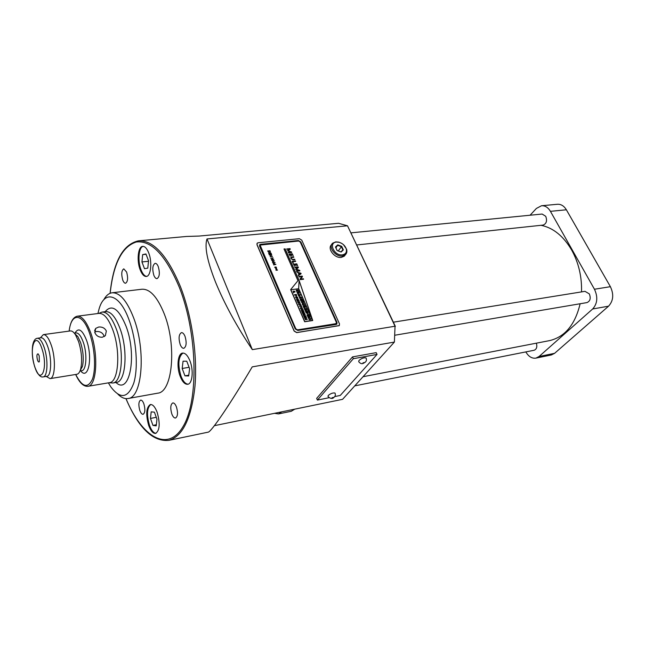 <?xml version="1.0" encoding="UTF-8"?>
<svg xmlns="http://www.w3.org/2000/svg" width="645" height="645" viewBox="0 0 645 645"><rect width="100%" height="100%" fill="white"/><g stroke="black" fill="none" stroke-linecap="round" stroke-linejoin="round"><path stroke-width="0.97" d="M294.717 409.164L291.258 411.292M281.8 411.824L278.471 413.929L274.528 413.316M342.406 254.856C345.728 254.194 347.002 252.155 346.212 248.728C345.043 245.6 342.737 243.471 339.294 242.343L336.464 242.069C328.023 242.584 334.239 256.089 342.406 254.856M343.446 244.624L346.575 249.22C347.236 251.542 346.825 253.396 345.341 254.775L342.374 256C335.473 257.137 327.829 246.898 332.747 243.133L335.811 241.875L338.939 242.165L341.866 243.463M108.368 382.856L110.779 386.823C120.381 399.537 128.049 398.279 133.789 383.049C138.417 367.795 136.458 340.165 129.218 320.372C119.809 293.652 104.305 289.42 98.967 309.374L97.927 313.518M103.716 299.877C105.99 295.652 108.755 293.29 112.004 292.798C119.736 292.354 126.968 300.747 133.684 317.985C146.149 350.291 142.311 397.707 128.129 398.505C124.816 399.086 121.405 397.651 117.906 394.2M366.207 358.346L366.021 357.927C363.941 357.459 361.603 358.298 358.991 360.45L358.733 361.724C361.724 365.167 363.433 363.216 365.288 362.151C366.505 361.119 366.755 359.708 366.021 357.927M335.166 393.434L335.005 393.055C332.989 392.652 330.732 393.458 328.232 395.474L328.015 396.554C330.595 398.9 332.683 399.053 334.279 397.014C335.4 396.151 335.642 394.829 335.005 393.055M157.162 412.3C155.074 406.914 152.8 404.318 150.325 404.528C146.189 407.43 145.649 414.429 148.713 425.523C150.793 430.997 153.099 433.634 155.63 433.424C159.758 430.513 160.266 423.467 157.162 412.3M150.761 404.48C146.939 407.817 146.52 414.783 149.503 425.361C151.422 430.465 153.591 433.118 156.001 433.311M189.977 360.942C187.751 355.492 185.268 352.88 182.519 353.097C177.762 353.549 176.456 366.94 180.165 376.293C182.382 381.848 184.905 384.509 187.727 384.283C192.42 383.839 193.774 370.343 189.977 360.942M182.987 353.049C178.286 356.766 177.625 364.465 181.003 376.148C183.059 381.34 185.429 384.017 188.106 384.178M148.705 252.88C146.923 248.454 144.915 246.285 142.69 246.366C138.022 246.479 136.555 260.757 140.183 269.82C141.965 274.335 143.996 276.544 146.286 276.455C150.874 276.374 152.405 261.991 148.705 252.88M143.142 246.358C138.723 247.156 137.506 260.967 140.997 269.731C142.634 273.899 144.512 276.116 146.657 276.382M39.2 355.806L38.16 353.895C36.789 353.823 36.555 355.838 37.458 359.942C38.12 361.813 38.748 362.401 39.353 361.716L39.2 355.806M104.216 336.593C103.136 333.086 100.58 331.385 96.548 331.49L94.702 332.062M94.871 332.667C96.266 335.819 98.741 337.343 102.289 337.246L105.337 335.722L106.344 331.062C104.877 328.103 102.337 326.757 98.717 327.015L95.702 328.394L94.871 332.667M331.659 244.608C326.886 248.43 334.497 258.524 341.342 257.387L344.301 256.162L345.397 254.727M143.875 403.875C142.884 401.271 141.795 400.005 140.61 400.102C138.594 401.529 138.336 404.995 139.844 410.486C140.836 413.114 141.932 414.388 143.126 414.292C145.141 412.865 145.391 409.39 143.875 403.875M126.622 272.045L123.784 268.844C121.526 270.424 121.179 274.141 122.735 280.011C123.582 282.204 124.533 283.284 125.598 283.244C127.847 281.663 128.186 277.931 126.622 272.045M158.291 266.699C157.364 264.402 156.308 263.273 155.131 263.329C152.559 265.022 152.123 268.989 153.824 275.23C154.76 277.56 155.824 278.696 157.017 278.64C159.581 276.947 160.008 272.964 158.291 266.699M185.059 336.432C183.978 333.804 182.769 332.53 181.414 332.627C178.834 334.303 178.415 338.246 180.165 344.454C181.237 347.115 182.462 348.397 183.833 348.3C186.413 346.615 186.816 342.656 185.059 336.432M176.456 406.963C175.351 404.157 174.118 402.811 172.771 402.932C170.498 404.471 170.183 408.148 171.82 413.953C172.933 416.783 174.166 418.137 175.537 418.016C177.794 416.468 178.109 412.784 176.456 406.963M541.026 225.299C553.168 227.782 563.375 236.03 571.655 250.034C578.654 262.757 581.943 276.713 581.532 291.895M580.129 303.755C575.138 324.612 564.988 336.892 549.661 340.6L549.282 340.673M351.098 232.845L542.131 214.043L545.718 216.293C547.339 220.759 546.484 223.686 543.163 225.073L356.83 244.955M393.377 322.186L584.999 291.338L589.328 293.894C591.014 298.256 590.223 301.15 586.958 302.594L395.167 335.174M536.39 343.164C537.374 346.865 536.624 349.227 534.149 350.259L354.75 385.863M37.394 338.262L40.982 337.77C43.433 337.658 45.771 340.834 47.996 347.3C52.027 359.08 51.294 376.124 46.867 376.309L46.795 376.325M40.361 337.851L43.336 334.634C46.15 334.505 48.827 338.125 51.374 345.486C55.994 358.934 55.131 378.405 50.044 378.623L46.174 376.422M43.417 334.618L70.265 330.941C71.934 330.724 73.667 331.99 75.465 334.747L78.585 341.576C81.705 351.791 82.407 360.926 80.681 368.98C79.803 372.181 78.529 373.947 76.876 374.285L76.795 374.293M74.522 333.417L77.868 336.625L80.609 342.592C83.334 351.493 83.939 359.467 82.431 366.497L80.133 370.682M77.408 316.179L98.935 313.389C103.926 313.115 108.578 318.695 112.899 330.143C120.809 351.275 118.575 382.163 109.505 382.662L109.376 382.687M98.701 313.422L102.015 312.083C107.151 311.801 111.94 317.509 116.382 329.216C124.517 350.856 122.179 382.485 112.835 383.009L109.037 382.743M102.168 312.067L105.651 311.616C110.819 311.325 115.624 317.017 120.075 328.7C128.226 350.283 125.848 381.864 116.447 382.396L116.31 382.421M105.441 311.35C112.045 303.948 118.93 308.947 126.098 326.346C137.224 355.355 129.734 394.901 116.358 382.864M112.246 292.766L141.876 289.242C149.946 288.75 157.404 296.958 164.249 313.865C176.94 345.543 172.521 392.225 157.735 393.176L157.525 393.216M214.374 425.684L342.576 399.328L394.385 342.076L252.227 366.876C231.071 402.714 210.963 432.585 208.029 432.182L207.94 432.198M394.385 342.076L395.038 326.233L347.51 225.798L206.997 238.956L252.324 349.63L395.038 326.233L394.385 342.076M206.997 238.956C204.368 246.696 207.247 261.177 215.632 282.389C224.654 304.23 236.884 326.636 252.324 349.63M138.885 240.795L186.453 236.465L199.047 236.062L338.585 223.299L347.51 225.798L395.353 326.362M334.682 396.586L340.262 395.45L377.043 354.419L353.331 358.701L317.405 400.085L329.006 397.731M377.043 354.419L376.22 352.646L352.525 356.895L316.663 398.36L317.405 400.085M530.085 215.228L536.39 208.44L541.502 205.747C545.073 205.529 548.048 207.392 550.427 211.334L594.456 289.242C598.052 297.047 597.455 303.618 592.666 308.971L539.083 356.492L535.922 358.12C531.94 358.668 528.577 356.604 525.828 351.912M535.922 358.12L551.41 354.952L554.595 353.331L608.558 306.182C613.379 300.884 613.992 294.378 610.396 286.686L566.375 209.786C563.988 205.9 561.005 204.062 557.417 204.28L541.631 205.731M353.331 358.701L352.525 356.895M343.366 249.897L341.092 252.026L337.133 250.574L335.473 246.995L337.77 244.874L341.705 246.326L343.366 249.897L342.89 249.954L341.366 246.696L337.77 245.374L335.682 247.309L337.198 250.574L340.81 251.897L342.89 249.954M338.238 250.953L341.705 246.326M335.948 247.882L337.77 244.874M145.947 253.961L142.666 254.606L141.948 261.951L144.496 268.691L147.794 268.135L148.535 260.749L145.947 253.961M186.768 361.224L183.059 361.184L182.172 368.472L184.954 375.842L188.671 375.979L189.598 368.65L186.768 361.224M154.429 412.187L151.188 411.841L150.47 418.436L152.962 425.418L156.211 425.853L156.961 419.218L154.429 412.187M146.068 254.275L142.666 254.606M148.479 261.281L141.948 261.951M188.775 375.18L184.954 375.842M189.09 367.311L182.172 368.472M156.332 424.749L152.962 425.418M156.267 417.307L150.47 418.436M304.279 317.284L303.779 316.131L305.722 315.848L306.23 316.993L305.174 316.348L305.504 317.098L304.827 316.405L304.279 317.284M302.15 312.406L301.65 311.261L303.593 310.979L304.093 312.124L303.416 311.43L303.021 312.285L302.174 311.608L302.15 312.406M301.626 307.56L302.311 308.681L301.82 307.955L301.15 308.899L300.32 308.342L300.449 307.625L300.957 308.503L301.626 307.56L302.36 308.052M299.869 303.545L300.554 304.658L300.062 303.94L299.393 304.875L298.562 304.319L298.691 303.61L299.199 304.48L299.869 303.545L300.602 304.029M296.66 299.844L296.49 299.457L298.433 299.191L297.716 300.643L299.167 300.86L297.224 301.126L297.934 299.675L296.66 299.844M294.588 295.096L294.41 294.7L296.353 294.442L296.587 295.668L294.588 295.096M310.148 318.453L310.834 319.573L310.334 318.848L309.673 319.799L308.842 319.251L308.971 318.517L309.479 319.404L310.148 318.453L310.882 318.936M307.447 315.945L306.947 314.8L308.882 314.518L309.39 315.655L308.713 314.962L308.318 315.816L307.996 315.066L307.447 315.945M304.972 310.293L304.795 309.898L306.738 309.616L306.028 311.092L307.471 311.301L305.536 311.583L306.246 310.108L304.972 310.293M303.989 308.052L303.569 307.084L305.504 306.81L305.674 307.205L304.085 307.431L303.989 308.052M302.836 303.061L304.319 304.005L304.327 304.948L303.972 304.053L302.715 303.577L303.045 305.117L302.287 304.287L302.4 303.239L304.319 304.005M300.377 299.82L300.207 299.425L302.142 299.159L302.311 299.554L301.57 299.651L302.795 300.659L300.868 300.925L300.691 300.53L301.538 300.417L301.223 299.699L300.377 299.82M298.095 294.596L300.368 295.128L298.788 296.184L298.095 294.596M296.337 290.589L296.16 290.202L298.095 289.944L297.619 290.419L298.732 291.395L297.555 290.766L296.829 291.725L297.2 290.476L296.337 290.589M298.603 288.742L290.855 289.75L304.746 321.589L312.535 320.412L298.603 288.742M297.264 292.717L297.095 292.33L299.03 292.072L299.272 293.346L298.369 293.104L297.7 293.709L298.111 292.604L297.264 292.717M299.99 296.587L301.473 297.53L301.481 298.466L301.126 297.571L299.869 297.103L300.199 298.627L299.441 297.797L299.554 296.764L301.473 297.53M302.884 301.691L303.069 301.28L303.569 302.408L301.473 302.311L301.296 301.916L302.884 301.691L301.32 301.957M303.214 306.294L303.045 305.899L304.98 305.625L305.15 306.02L303.214 306.294M304.448 309.1L304.271 308.705L306.383 308.818L304.448 309.1M306.109 312.889L305.899 312.406L307.834 312.124L308.012 313.752L306.109 312.889M307.947 317.074L307.77 316.671L309.705 316.389L309.955 317.695L309.052 317.453L308.391 318.082L308.794 316.945L307.947 317.074M294.152 291.838L293.62 292.886L293.104 291.161L294.991 291.556L293.959 292.217M295.652 297.651L296.2 296.442L297.692 297.377L297.127 298.579L295.652 297.651M299.062 301.691L299.74 302.803L299.248 302.086L298.579 303.013L297.756 302.465L297.877 301.747L298.385 302.618L299.062 301.691L299.796 302.174M299.409 306.133L301.086 305.254L300.788 306.149L301.796 306.867L299.409 306.133M302.634 309.64L302.819 309.213L303.319 310.358L301.215 310.261L301.038 309.866L302.634 309.64L301.054 309.906M302.578 313.389L302.4 312.986L304.488 313.027L304.682 313.462L303.521 314.107L305.262 314.792L303.456 315.405L303.279 315.002L304.424 314.615L303.013 314.381L303.9 313.414L302.578 313.389M304.771 318.412L304.601 318.017L306.544 317.719L305.835 319.219L307.286 319.42L305.343 319.718L306.053 318.219L304.771 318.412M275.359 268.094L275.705 267.433L276.584 267.949L276.229 268.618L275.359 268.094M274.488 262.66L272.706 262.636L275.084 262.467L273.585 263.636L275.915 264.369L273.706 264.934L275.205 264.329L273.174 263.708L274.488 262.66L273.158 263.684M270.819 258.274L273.061 257.815L272.19 258.121L272.69 259.266L273.738 259.363L271.4 259.621L272.448 259.29L271.956 258.145L270.819 258.274M269.191 254.525L268.642 253.267L270.981 253.017L271.521 254.275L270.827 253.243L270.11 253.324L270.328 254.404L269.868 253.348L268.973 253.445L269.191 254.525M303.376 278.753L303.585 279.229L300.256 279.64L300.006 279.067L301.941 276.608L299.078 276.971L298.869 276.495L302.199 276.092L302.465 276.697L300.554 279.132L303.376 278.753L303.537 279.229M299.635 270.311L299.893 270.9L296.571 271.295L296.361 270.827L299.256 270.521L295.741 269.425L297.885 267.425L295.015 267.788L294.813 267.32L298.135 266.933L298.417 267.562L296.297 269.231L299.635 270.311L299.844 270.908M292.709 261.733L293.032 263.305L292.153 261.306L295.475 260.935L295.676 261.402L292.709 261.733L293.338 263.273M289.541 254.573L290.234 256.138L288.984 254.146L292.306 253.791L293.161 255.726L292.161 254.291L291.072 254.404L291.314 255.799L290.718 254.444L289.541 254.573L290.177 256.138M336.44 322.532L300.248 242.004L298.635 241.028L260.282 245.06L260.137 246.059L295.829 328.837L297.547 329.853L335.819 323.879L336.44 322.532M312.744 320.533L299.127 280.535L285.146 248.865L283.994 248.986L297.966 280.68L290.645 289.621L304.666 321.758L312.744 320.533M291.476 251.921L291.733 252.501L288.412 252.856L288.21 252.389L291.097 252.114L287.501 250.792L289.75 249.083L286.888 249.405L286.686 248.946L290 248.599L290.274 249.212L288.154 250.832L291.476 251.921L291.677 252.509M294.709 259.217L294.918 259.677L292.951 259.903L290.903 258.589L290.919 257.291L293.644 256.807L293.846 257.274L291.306 257.694L291.274 258.597L292.677 259.443L294.709 259.217L294.87 259.685M293.999 264.652L294.692 266.232L293.443 264.224L296.764 263.845L297.635 265.796L296.619 264.353L295.531 264.474L296.136 265.837L295.184 264.514L293.999 264.652L294.644 266.232M300.925 273.23L301.134 273.706L298.474 275.608L298.248 275.101L298.99 274.585L298.256 272.916L296.942 272.134L300.925 273.23L301.094 273.73M269.586 252.687L267.659 250.986L269.989 250.744L270.408 251.905L269.586 252.687M271.287 254.928L269.449 255.122L271.698 254.67L270.521 256.387L272.44 256.387L270.11 256.637L271.287 254.928L270.086 256.597M271.577 260.016L274.383 260.854L272.496 262.144L273.004 261.507L271.577 260.016M274.657 267.224L276.262 267.175L274.706 267.32L275.326 267.006M275.858 269.191L276.544 268.699L276.092 269.159L276.882 269.465L275.858 269.191L276.544 268.699M277.543 270.118L275.939 270.166L277.543 270.118M298.667 288.605L312.712 320.541L298.651 288.621L299.127 280.535M298.651 288.621L299.111 280.559L312.712 320.541M257.049 243.399L256.976 244.721L294.136 331.103L296.716 332.627L339.359 325.54M258.097 242.77L257.258 243.125L257.041 244.624L294.201 331.014L296.781 332.538L339.23 325.661L339.496 323.927L301.763 240.15L299.344 238.69L258.097 242.77M336.085 324.459L336.738 324.177L337.004 322.444L300.812 241.948L298.393 240.488L259.758 244.624L259.54 246.124L295.233 328.934L297.805 330.45L336.085 324.459M336.892 324.024L336.972 322.484L300.78 241.996L298.361 240.537L260.564 244.318L259.564 244.858M260.145 245.229L295.797 328.886L297.514 329.893L336.351 323.596M290.855 289.75L304.714 321.637L312.535 320.412M299.095 280.575L285.114 248.914L284.01 249.026M297.966 280.68L290.645 289.629M288.226 252.437L290.435 252.155M290.403 252.203L291.097 252.122M287.509 250.808L289.46 249.236M286.703 248.986L290 248.599M289.968 248.639L290.234 249.244M288.13 250.897L288.654 250.986M288.621 251.034L291.443 251.969M289 254.186L292.306 253.791M292.274 253.832L293.112 255.734M291.613 255.759L291.072 254.404M290.806 257.428L291.621 257.033M291.588 257.073L293.644 256.807M293.612 256.855L293.798 257.274M291.209 257.798L291.274 258.597M291.242 258.645L292.677 259.443M292.645 259.492L294.676 259.266M292.169 261.354L295.475 260.935M295.442 260.983L295.628 261.402M293.459 264.265L296.764 263.845M296.732 263.894L297.579 265.805M296.079 265.845L295.531 264.474M296.378 270.868L298.595 270.561M298.562 270.61L299.256 270.521M295.652 269.215L297.603 267.594M294.829 267.361L298.135 266.933M298.103 266.982L298.377 267.594M296.265 269.279L296.797 269.384M296.764 269.433L299.603 270.36M298.256 275.125L298.99 274.585M296.966 272.198L300.892 273.278M298.675 273.029L299.248 274.439L300.643 273.512L298.675 273.029L299.28 274.391L300.635 273.504M300.006 279.067L301.779 276.761M298.885 276.536L302.199 276.092M302.166 276.133L302.432 276.737M300.522 279.172L303.344 278.801M267.675 251.034L269.989 250.744M269.957 250.792L270.408 251.905M269.465 252.542L270.134 251.808L269.836 250.969L267.981 251.163L268.401 252.09L270.037 252.227M268.401 252.09L269.497 252.493M267.981 251.163L268.433 252.042M268.667 253.308L270.981 253.017M270.948 253.066L271.472 254.275M270.521 254.38L270.11 253.324M269.384 254.501L268.973 253.445M269.384 254.969L271.698 254.67M272.359 256.186L270.521 256.387M270.747 258.113L273.061 257.815M272.69 259.266L272.19 258.121M272.658 259.314L273.649 259.161M271.327 259.459L272.448 259.29M271.601 260.088L274.367 260.822M272.408 261.943L273.004 261.507M272.851 260.58L273.166 261.427L273.923 260.886L272.851 260.58L273.198 261.378L273.923 260.886M272.642 262.483L275.084 262.467M275.899 264.345L273.585 263.636M273.633 264.772L275.205 264.329M275.294 267.054L276.205 267.046M275.673 267.481L276.584 267.949M276.552 267.998L276.552 268.457M275.471 267.707L276.431 268.393M276.181 268.514L276.463 267.965L275.536 267.627L276.149 268.562M276.834 269.36L276.092 269.159M275.963 270.231L276.81 270.231M276.778 270.279L277.495 270.021M296.184 290.242L298.095 289.944M298.506 290.895L297.619 290.419M298.474 290.943L298.659 291.363M296.619 291.25L297.2 290.476M297.111 292.37L299.03 292.072M298.99 292.12L299.304 293.314M297.514 293.281L298.143 292.693M298.458 292.564L298.917 293.064M297.934 294.241L300.191 294.717M298.966 294.805L299.183 295.41L299.764 294.991L298.966 294.805L299.216 295.362L299.764 294.991M301.441 297.579L301.473 298.458M299.788 297.192L299.796 297.764M299.764 297.813L300.344 298.337M299.441 296.894L299.957 296.636M300.223 299.465L302.142 299.159M301.884 300.368L301.57 299.651M301.852 300.417L302.626 300.264M300.707 300.57L301.538 300.417M303.037 301.32L303.513 302.416M304.287 304.053L304.319 304.948M302.634 303.674L302.642 304.247M302.602 304.295L303.19 304.819M302.287 303.368L302.803 303.11M303.061 305.932L304.98 305.625M303.585 307.125L305.504 306.81M304.287 308.012L304.085 307.431M304.295 308.737L306.214 308.423M304.819 309.931L306.738 309.616M307.302 310.906L306.028 311.092M305.367 311.188L306.246 310.108M305.915 312.446L307.834 312.124M307.802 312.172L308.1 313.663M307.367 313.583L307.665 312.575L306.423 312.752L307.746 313.373M306.423 312.752L307.407 313.534M306.964 314.841L308.882 314.518M308.85 314.558L309.334 315.663M308.616 315.776L308.342 315.018M307.746 315.905L307.471 315.147M307.786 316.711L309.705 316.389M309.673 316.429L309.987 317.663M308.197 317.646L308.826 317.034M309.536 317.437L309.14 316.897L309.632 317.364M309.165 317.082L309.568 317.388M310.85 318.985L310.825 319.565M310.027 319.517L310.261 318.896M293.257 291.129L294.023 291.403M294.314 291.145L294.991 291.556M294.95 291.605L294.967 292.032M293.402 291.532L293.636 291.983M294.434 294.741L296.353 294.442M296.321 294.491L296.619 295.636M295.781 294.934L296.232 295.386M295.668 296.748L296.2 296.442M296.168 296.482L297.692 297.377M297.659 297.418L297.627 298.321M296.007 297.039L295.966 297.651L297.289 298.022M296.966 298.183L297.337 297.418L296.079 296.95L295.999 297.603L296.926 298.232M296.507 299.49L298.433 299.191M298.99 300.465L297.716 300.643M297.047 300.739L297.934 299.675M299.756 302.223L299.731 302.795M298.933 302.739L299.167 302.134M300.57 304.077L300.546 304.65M299.748 304.593L299.981 303.989M299.425 306.173L300.256 306.02M300.215 306.061L301.086 305.254M301.054 305.303L301.247 305.738M301.594 306.415L300.788 306.149M302.328 308.092L302.303 308.673M301.505 308.616L301.739 308.004M302.787 309.261L303.271 310.366M301.667 311.301L303.593 310.979M303.561 311.027L304.045 312.132M303.319 312.236L303.045 311.487M302.449 312.365L302.174 311.608M302.424 313.035L304.488 313.027M304.456 313.075L304.633 313.486M305.077 314.365L303.521 314.107M305.037 314.405L305.214 314.808M303.295 315.026L304.424 314.615M302.86 314.026L303.9 313.414M303.795 316.171L305.722 315.848M305.69 315.889L306.173 317.001M305.448 317.106L305.174 316.348M304.577 317.235L304.303 316.485M304.617 318.05L306.544 317.719M307.117 319.025L305.835 319.219M305.166 319.315L306.053 318.219M364.352 362.563L362.998 362.812L364.352 362.563M333.36 397.433L332.054 397.699L333.36 397.433M81.633 370.746L81.697 370.738C86.414 370.488 87.406 353.726 83.27 342.205C80.988 335.884 78.545 332.788 75.933 332.917L74.304 333.142M74.989 333.054C78.432 327.192 82.302 329.651 86.599 340.423C92.961 357.886 88.26 380.76 80.689 370.899M34.693 366.497C40.595 386.419 48.585 368.569 42.046 349.042C35.838 329.119 28.396 347.857 34.693 366.497M34.661 366.594C32.46 359.096 31.799 352.025 32.653 345.389C33.5 340.915 35.056 338.544 37.321 338.278C39.756 338.173 42.086 341.358 44.303 347.832C48.319 359.636 47.617 376.712 43.215 376.898L46.867 376.309M75.715 374.471C82.213 387.202 87.768 388.806 92.38 379.276C96.073 369.44 94.912 348.663 89.752 333.828C82.762 312.736 71.208 312.148 69.176 331.087M69.12 331.095C70.273 322.186 72.99 317.219 77.263 316.203C82.084 315.945 86.615 321.621 90.872 333.223C98.661 354.661 96.718 385.879 87.962 386.307L109.505 382.662M126.001 398.618C141.876 437.108 167.7 453 183.148 426.409C198.845 400.448 197.507 333.175 179.286 287.235C165.781 255.347 151.486 240.263 136.393 241.972C122.179 246.414 113.431 263.515 110.158 293.281M110.093 293.314C113.383 261.951 122.8 244.455 138.352 240.843C153.26 239.988 167.281 255.251 180.423 286.622C191.879 315.945 197.62 355.387 194.959 386.379C191.38 418.476 182.656 436.472 168.788 440.366L208.029 432.182M566.375 209.786L550.427 211.334M610.396 286.686L594.456 289.242M608.558 306.182L592.666 308.971M554.595 353.331L539.083 356.492M291.346 411.268L278.471 413.929M346.212 248.728L346.575 249.22M34.765 366.932C37.604 374.358 40.417 377.68 43.215 376.898M75.659 374.479C79.432 382.759 83.536 386.702 87.962 386.307M125.928 398.61C138.449 427.933 152.736 441.849 168.788 440.366M94.621 330.627L95.702 328.394M345.341 254.775L344.301 256.162M549.661 340.6L363.03 376.72M50.044 378.623L76.876 374.285M82.431 366.497L80.681 368.98M80.004 371.004L81.657 370.738M112.835 383.009L116.447 382.396M128.129 398.505L157.735 393.176M77.868 336.625L75.465 334.747"/></g></svg>
